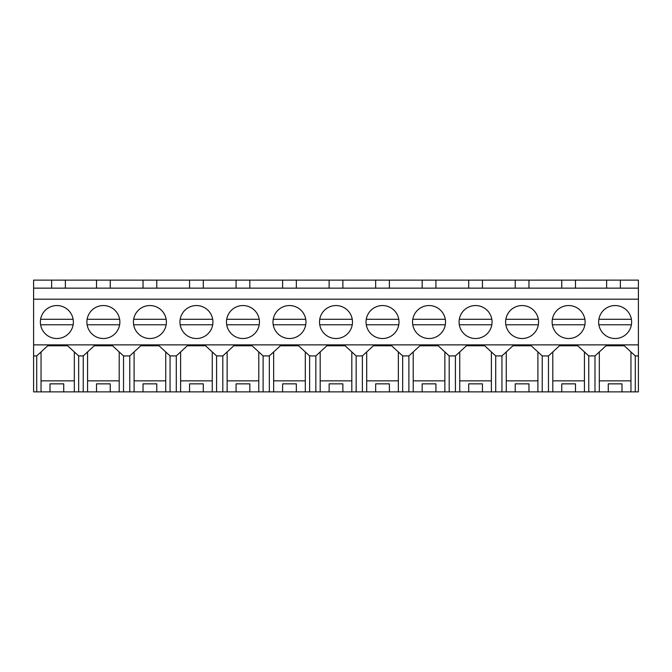 <?xml version="1.0" encoding="UTF-8"?>
<svg xmlns="http://www.w3.org/2000/svg" width="672" height="672" viewBox="0 0 672 672"><rect width="100%" height="100%" fill="white"/><g stroke="black" fill="none" stroke-linecap="round" stroke-linejoin="round"><path stroke-width="1.01" d="M51.643 288.145L51.643 280.132L638.4 280.132L638.4 288.145L33.6 288.145L33.6 280.132L51.643 280.132M33.6 355.916L36.716 355.916L36.716 391.868L33.6 391.868L33.6 288.145M33.6 299.191L638.4 299.191L638.4 288.145M65.377 288.145L65.377 280.132M96.516 288.145L96.516 280.132M36.716 391.868L599.315 391.868L599.315 351.935M599.315 391.868L638.4 391.868L638.4 299.191M36.716 355.916L47.72 345.786L67.645 345.786L78.658 355.916L83.236 355.916L94.248 345.786L112.518 345.786L123.53 355.916L129.763 355.916L140.767 345.786L159.046 345.786L170.058 355.916L176.282 355.916L187.295 345.786L205.565 345.786L216.577 355.916L222.81 355.916L233.814 345.786L252.092 345.786L263.105 355.916L269.329 355.916L280.342 345.786L298.612 345.786L309.624 355.916L315.848 355.916L326.861 345.786L345.139 345.786L356.152 355.916L362.376 355.916L373.388 345.786L391.658 345.786L402.671 355.916L408.895 355.916L419.908 345.786L438.186 345.786L449.19 355.916L455.423 355.916L466.435 345.786L484.705 345.786L495.718 355.916L501.942 355.916L512.954 345.786L531.233 345.786L542.237 355.916L548.47 355.916L559.482 345.786L577.752 345.786L588.764 355.916L594.989 355.916L606.001 345.786L624.28 345.786L635.284 355.916L638.4 355.916M33.6 344.879L638.4 344.879M56.86 338.52A16.481 16.481 0 0 1 40.379 322.031A16.481 16.481 0 0 1 56.86 305.55A16.481 16.481 0 0 1 73.349 322.031A16.481 16.481 0 0 1 56.86 338.52M522.094 305.55A16.481 16.481 0 0 1 538.574 322.031A16.481 16.481 0 0 1 522.094 338.52A16.481 16.481 0 0 1 505.604 322.031A16.481 16.481 0 0 1 522.094 305.55M289.481 305.55A16.481 16.481 0 0 1 305.962 322.031A16.481 16.481 0 0 1 289.481 338.52A16.481 16.481 0 0 1 272.992 322.031A16.481 16.481 0 0 1 289.481 305.55M196.434 338.52A16.481 16.481 0 0 1 179.945 322.031A16.481 16.481 0 0 1 196.434 305.55A16.481 16.481 0 0 1 212.915 322.031A16.481 16.481 0 0 1 196.434 338.52M242.953 338.52A16.481 16.481 0 0 1 226.472 322.031A16.481 16.481 0 0 1 242.953 305.55A16.481 16.481 0 0 1 259.442 322.031A16.481 16.481 0 0 1 242.953 338.52M103.387 305.55A16.481 16.481 0 0 1 119.868 322.031A16.481 16.481 0 0 1 103.387 338.52A16.481 16.481 0 0 1 86.898 322.031A16.481 16.481 0 0 1 103.387 305.55M149.906 338.52A16.481 16.481 0 0 1 133.426 322.031A16.481 16.481 0 0 1 149.906 305.55A16.481 16.481 0 0 1 166.396 322.031A16.481 16.481 0 0 1 149.906 338.52M429.047 338.52A16.481 16.481 0 0 1 412.558 322.031A16.481 16.481 0 0 1 429.047 305.55A16.481 16.481 0 0 1 445.528 322.031A16.481 16.481 0 0 1 429.047 338.52M382.519 338.52A16.481 16.481 0 0 1 366.038 322.031A16.481 16.481 0 0 1 382.519 305.55A16.481 16.481 0 0 1 399.008 322.031A16.481 16.481 0 0 1 382.519 338.52M336 338.52A16.481 16.481 0 0 1 319.519 322.031A16.481 16.481 0 0 1 336 305.55A16.481 16.481 0 0 1 352.481 322.031A16.481 16.481 0 0 1 336 338.52M568.613 305.55A16.481 16.481 0 0 1 585.102 322.031A16.481 16.481 0 0 1 568.613 338.52A16.481 16.481 0 0 1 552.132 322.031A16.481 16.481 0 0 1 568.613 305.55M475.566 338.52A16.481 16.481 0 0 1 459.085 322.031A16.481 16.481 0 0 1 475.566 305.55A16.481 16.481 0 0 1 492.055 322.031A16.481 16.481 0 0 1 475.566 338.52M615.14 338.52A16.481 16.481 0 0 1 598.651 322.031A16.481 16.481 0 0 1 615.14 305.55A16.481 16.481 0 0 1 631.621 322.031A16.481 16.481 0 0 1 615.14 338.52M41.042 391.868L41.042 351.935M74.332 391.868L74.332 380.856L41.042 380.856M49.997 391.868L49.997 383.855L63.731 383.855L63.731 391.868M74.332 380.856L74.332 351.935M78.658 355.916L78.658 391.868M83.236 355.916L83.236 391.868M635.284 355.916L635.284 391.868M620.357 288.145L620.357 280.132M606.623 288.145L606.623 280.132M575.484 288.145L575.484 280.132M588.764 355.916L588.764 391.868M594.989 355.916L594.989 391.868M630.958 391.868L630.958 380.856L599.315 380.856M608.269 391.868L608.269 383.855L622.003 383.855L622.003 391.868M630.958 380.856L630.958 351.935M143.035 288.145L143.035 280.132M110.25 288.145L110.25 280.132M129.763 355.916L129.763 391.868M123.53 355.916L123.53 391.868M87.562 391.868L87.562 351.935M119.204 391.868L119.204 380.856L87.562 380.856M96.516 391.868L96.516 383.855L110.25 383.855L110.25 391.868M119.204 380.856L119.204 351.935M189.563 288.145L189.563 280.132M156.778 288.145L156.778 280.132M176.282 355.916L176.282 391.868M170.058 355.916L170.058 391.868M134.089 391.868L134.089 351.935M165.732 391.868L165.732 380.856L134.089 380.856M143.035 391.868L143.035 383.855L156.778 383.855L156.778 391.868M165.732 380.856L165.732 351.935M236.082 288.145L236.082 280.132M203.297 288.145L203.297 280.132M222.81 355.916L222.81 391.868M216.577 355.916L216.577 391.868M180.608 391.868L180.608 351.935M212.251 391.868L212.251 380.856L180.608 380.856M189.563 391.868L189.563 383.855L203.297 383.855L203.297 391.868M212.251 380.856L212.251 351.935M282.61 288.145L282.61 280.132M249.824 288.145L249.824 280.132M269.329 355.916L269.329 391.868M263.105 355.916L263.105 391.868M227.136 391.868L227.136 351.935M258.779 391.868L258.779 380.856L227.136 380.856M236.082 391.868L236.082 383.855L249.824 383.855L249.824 391.868M258.779 380.856L258.779 351.935M329.129 288.145L329.129 280.132M296.344 288.145L296.344 280.132M315.848 355.916L315.848 391.868M309.624 355.916L309.624 391.868M273.655 391.868L273.655 351.935M305.298 391.868L305.298 380.856L273.655 380.856M282.61 391.868L282.61 383.855L296.344 383.855L296.344 391.868M305.298 380.856L305.298 351.935M375.656 288.145L375.656 280.132M342.871 288.145L342.871 280.132M362.376 355.916L362.376 391.868M356.152 355.916L356.152 391.868M320.183 391.868L320.183 351.935M351.817 391.868L351.817 380.856L320.183 380.856M329.129 391.868L329.129 383.855L342.871 383.855L342.871 391.868M351.817 380.856L351.817 351.935M422.176 288.145L422.176 280.132M389.39 288.145L389.39 280.132M408.895 355.916L408.895 391.868M402.671 355.916L402.671 391.868M366.702 391.868L366.702 351.935M398.345 391.868L398.345 380.856L366.702 380.856M375.656 391.868L375.656 383.855L389.39 383.855L389.39 391.868M398.345 380.856L398.345 351.935M468.703 288.145L468.703 280.132M435.918 288.145L435.918 280.132M455.423 355.916L455.423 391.868M449.19 355.916L449.19 391.868M413.221 391.868L413.221 351.935M444.864 391.868L444.864 380.856L413.221 380.856M422.176 391.868L422.176 383.855L435.918 383.855L435.918 391.868M444.864 380.856L444.864 351.935M515.222 288.145L515.222 280.132M482.437 288.145L482.437 280.132M501.942 355.916L501.942 391.868M495.718 355.916L495.718 391.868M459.749 391.868L459.749 351.935M491.392 391.868L491.392 380.856L459.749 380.856M468.703 391.868L468.703 383.855L482.437 383.855L482.437 391.868M491.392 380.856L491.392 351.935M561.75 288.145L561.75 280.132M528.965 288.145L528.965 280.132M548.47 355.916L548.47 391.868M542.237 355.916L542.237 391.868M506.268 391.868L506.268 351.935M537.911 391.868L537.911 380.856L506.268 380.856M515.222 391.868L515.222 383.855L528.965 383.855L528.965 391.868M537.911 380.856L537.911 351.935M552.796 391.868L552.796 351.935M584.438 391.868L584.438 380.856L552.796 380.856M561.75 391.868L561.75 383.855L575.484 383.855L575.484 391.868M584.438 380.856L584.438 351.935M40.606 319.284L73.114 319.284M73.114 324.778L40.606 324.778M87.133 319.284L119.641 319.284M119.641 324.778L87.133 324.778M133.652 319.284L166.16 319.284M166.16 324.778L133.652 324.778M180.18 319.284L212.688 319.284M212.688 324.778L180.18 324.778M226.699 319.284L259.207 319.284M259.207 324.778L226.699 324.778M273.227 319.284L305.735 319.284M305.735 324.778L273.227 324.778M319.746 319.284L352.254 319.284M352.254 324.778L319.746 324.778M366.265 319.284L398.773 319.284M398.773 324.778L366.265 324.778M412.793 319.284L445.301 319.284M445.301 324.778L412.793 324.778M459.312 319.284L491.82 319.284M491.82 324.778L459.312 324.778M505.84 319.284L538.348 319.284M538.348 324.778L505.84 324.778M552.359 319.284L584.867 319.284M584.867 324.778L552.359 324.778M598.886 319.284L631.394 319.284M631.394 324.778L598.886 324.778"/></g></svg>
